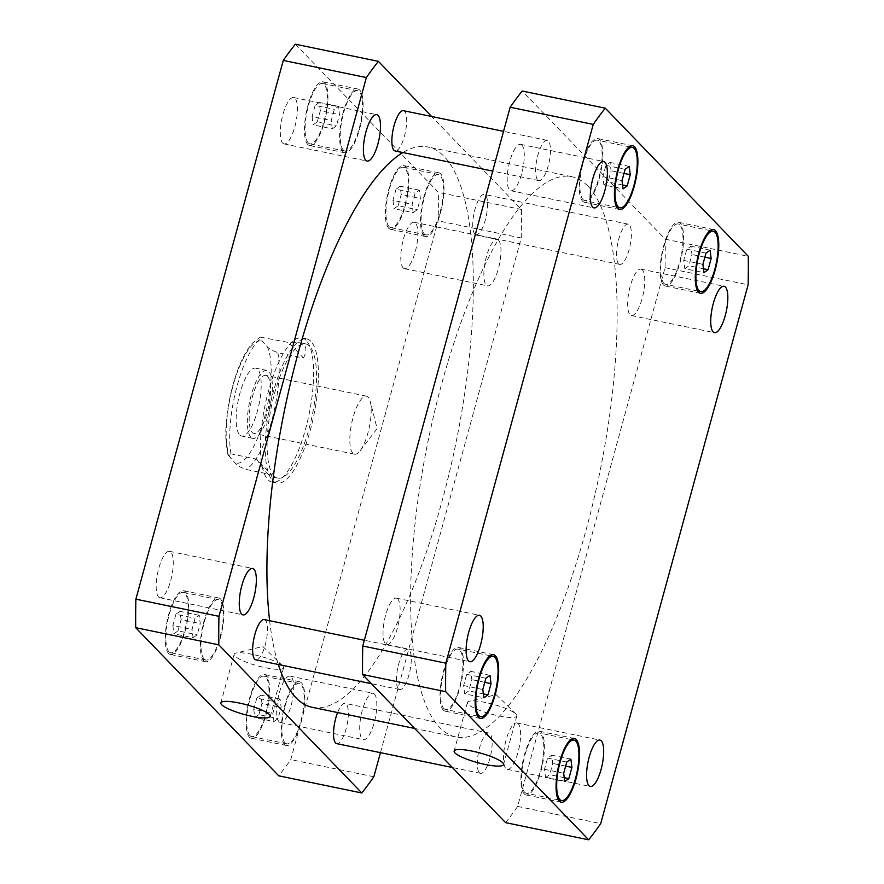 <?xml version="1.0" encoding="UTF-8"?>
<svg xmlns="http://www.w3.org/2000/svg" width="884" height="884" viewBox="0 0 884 884"><rect width="100%" height="100%" fill="white"/><g stroke="black" fill="none" stroke-linecap="round" stroke-linejoin="round"><path stroke-width="0.66" stroke-dasharray="4.42 3.31" d="M485.692 702.526A25.614 4.973 -164.7 0 0 469.238 701.233A25.614 4.973 -164.7 0 0 467.415 702.437A25.614 4.973 -164.7 0 0 490.808 713.985A25.614 4.973 -164.7 0 0 516.82 715.952A25.614 4.973 -164.7 0 0 515.869 713.985A25.614 4.973 -164.7 0 0 485.692 702.526M252.426 654.381A25.614 4.973 -164.7 0 0 235.973 653.077A25.614 4.973 -164.7 0 0 234.161 654.282A25.614 4.973 -164.7 0 0 257.553 665.84A25.614 4.973 -164.7 0 0 283.565 667.796A25.614 4.973 -164.7 0 0 282.615 665.84A25.614 4.973 -164.7 0 0 252.426 654.381M352.849 453.216A29.625 9.039 -78.3 0 1 352.329 420.386A29.625 9.039 -78.3 0 1 366.506 396.165A29.625 9.039 -78.3 0 1 370.297 401.601A29.625 9.039 -78.3 0 1 360.164 450.707A29.625 9.039 -78.3 0 1 354.528 454.188A29.625 9.039 -78.3 0 1 352.849 453.216M250.89 437.226A34.686 10.575 -78.3 0 1 250.282 398.794A34.686 10.575 -78.3 0 1 266.88 370.429A34.686 10.575 -78.3 0 1 270.228 406.541A34.686 10.575 -78.3 0 1 252.857 438.376A34.686 10.575 -78.3 0 1 250.89 437.226M267.532 376.374A29.625 9.039 -78.3 0 1 268.051 409.193A29.625 9.039 -78.3 0 1 253.874 433.414A29.625 9.039 -78.3 0 1 252.194 432.431A29.625 9.039 -78.3 0 1 251.675 399.612A29.625 9.039 -78.3 0 1 265.852 375.391A29.625 9.039 -78.3 0 1 267.532 376.374M239.708 434.917A34.686 10.575 101.7 0 0 241.675 436.066A34.686 10.575 101.7 0 0 259.045 404.231A34.686 10.575 101.7 0 0 255.697 368.12A34.686 10.575 101.7 0 0 239.089 396.485A34.686 10.575 101.7 0 0 239.708 434.917M256.537 459.139C264.515 470.321 269.399 476.178 271.189 476.708L271.532 474.675L245.973 469.404C239.597 467.017 235.951 464.829 235.033 462.84L227.973 454.818L230.967 453.857L256.537 459.139L271.532 474.675M303.455 357.987C306.483 352.119 306.704 347.799 304.118 345.047L298.891 342.495L288.46 342.439L260.338 337.136L262.327 341.346L266.957 346.141C267.874 348.141 271.521 350.329 277.896 352.705L303.455 357.987L288.46 342.439M310.881 341.301A73.659 22.465 101.7 0 0 306.704 338.859A73.659 22.465 101.7 0 0 269.819 406.463A73.659 22.465 101.7 0 0 276.924 483.139A73.659 22.465 101.7 0 0 312.174 422.917A73.659 22.465 101.7 0 0 310.881 341.301M306.096 340.318A73.659 22.465 101.7 0 0 301.919 337.876A73.659 22.465 101.7 0 0 265.023 405.469A73.659 22.465 101.7 0 0 272.139 482.145A73.659 22.465 101.7 0 0 307.389 421.922A73.659 22.465 101.7 0 0 306.096 340.318M309.555 346.174A68.521 20.896 101.7 0 0 305.665 343.898A68.521 20.896 101.7 0 0 271.355 406.773A68.521 20.896 101.7 0 0 277.963 478.1A68.521 20.896 101.7 0 0 310.759 422.088A68.521 20.896 101.7 0 0 309.555 346.174M618.634 263.719A20.553 6.265 101.7 0 0 619.794 264.404A20.553 6.265 101.7 0 0 630.093 245.542A20.553 6.265 101.7 0 0 628.104 224.138A20.553 6.265 101.7 0 0 618.27 240.945A20.553 6.265 101.7 0 0 618.634 263.719M474.841 234.039A20.553 6.265 -78.3 0 1 474.476 211.265A20.553 6.265 -78.3 0 1 484.31 194.458A20.553 6.265 -78.3 0 1 486.299 215.862A20.553 6.265 -78.3 0 1 476.001 234.724A20.553 6.265 -78.3 0 1 474.841 234.039M537.748 179.938A20.553 6.265 101.7 0 0 538.909 180.623A20.553 6.265 101.7 0 0 549.207 161.75A20.553 6.265 101.7 0 0 547.218 140.357A20.553 6.265 101.7 0 0 537.384 157.164A20.553 6.265 101.7 0 0 537.748 179.938M403.435 110.677A20.553 6.265 -78.3 0 1 405.413 132.07A20.553 6.265 -78.3 0 1 395.115 150.943M398.518 688.857A20.553 6.265 101.7 0 0 399.69 689.542A20.553 6.265 101.7 0 0 409.977 670.68A20.553 6.265 101.7 0 0 407.999 649.276A20.553 6.265 101.7 0 0 398.154 666.083A20.553 6.265 101.7 0 0 398.518 688.857M264.205 619.596A20.553 6.265 -78.3 0 1 266.195 640.999A20.553 6.265 -78.3 0 1 255.896 659.862M479.404 772.638A20.553 6.265 101.7 0 0 480.564 773.323A20.553 6.265 101.7 0 0 490.863 754.461A20.553 6.265 101.7 0 0 488.885 733.057A20.553 6.265 101.7 0 0 479.04 749.864A20.553 6.265 101.7 0 0 479.404 772.638M337.611 712.548A20.553 6.265 -78.3 0 1 345.091 703.377A20.553 6.265 -78.3 0 1 347.069 724.781A20.553 6.265 -78.3 0 1 336.782 743.643M374.396 694.039A23.702 7.227 -78.3 0 1 374.816 720.294A23.702 7.227 -78.3 0 1 363.468 739.665A23.702 7.227 -78.3 0 1 362.131 738.88A23.702 7.227 -78.3 0 1 361.711 712.626A23.702 7.227 -78.3 0 1 373.059 693.255A23.702 7.227 -78.3 0 1 374.396 694.039M279.046 721.731A23.702 7.227 101.7 0 0 280.394 722.515A23.702 7.227 101.7 0 0 292.261 700.769A23.702 7.227 101.7 0 0 289.974 676.105A23.702 7.227 101.7 0 0 278.637 695.476A23.702 7.227 101.7 0 0 279.046 721.731M498.543 240.216A23.702 7.227 -78.3 0 1 498.963 266.482A23.702 7.227 -78.3 0 1 487.625 285.852A23.702 7.227 -78.3 0 1 486.277 285.068A23.702 7.227 -78.3 0 1 485.868 258.813A23.702 7.227 -78.3 0 1 497.206 239.431A23.702 7.227 -78.3 0 1 498.543 240.216M403.203 267.918A23.702 7.227 101.7 0 0 404.541 268.703A23.702 7.227 101.7 0 0 416.408 246.956A23.702 7.227 101.7 0 0 414.121 222.282A23.702 7.227 101.7 0 0 402.784 241.663A23.702 7.227 101.7 0 0 403.203 267.918M282.736 143.131A23.702 7.227 101.7 0 0 284.073 143.915A23.702 7.227 101.7 0 0 295.941 122.169A23.702 7.227 101.7 0 0 293.654 97.505A23.702 7.227 101.7 0 0 282.316 116.876A23.702 7.227 101.7 0 0 282.736 143.131M158.579 596.954A23.702 7.227 101.7 0 0 159.927 597.739A23.702 7.227 101.7 0 0 171.794 575.992A23.702 7.227 101.7 0 0 169.507 551.318A23.702 7.227 101.7 0 0 158.17 570.688A23.702 7.227 101.7 0 0 158.579 596.954M332.296 128.843L336.417 125.904L339.489 114.677L338.439 106.389L334.318 109.329L331.246 120.555L332.296 128.843L313.124 124.887L317.245 121.948L336.417 125.904M317.245 121.948L320.317 110.721L339.489 114.677M320.317 110.721L319.268 102.433L338.439 106.389M319.268 102.433L315.146 105.373L334.318 109.329M315.146 105.373L312.074 116.6L331.246 120.555M312.074 116.6L313.124 124.887M193.066 637.762L197.187 634.822L200.259 623.596L199.209 615.308L195.099 618.247L192.027 629.474L193.066 637.762L173.894 633.806L178.016 630.867L197.187 634.822M178.016 630.867L181.087 619.64L200.259 623.596M181.087 619.64L180.038 611.352L199.209 615.308M180.038 611.352L175.927 614.292L195.099 618.247M175.927 614.292L172.855 625.518L192.027 629.474M172.855 625.518L173.894 633.806M273.952 721.554L278.073 718.615L281.145 707.377L280.095 699.089L275.985 702.029L272.913 713.266L273.952 721.554L254.78 717.587L258.901 714.648L278.073 718.615M258.901 714.648L261.973 703.421L281.145 707.377M261.973 703.421L260.924 695.133L280.095 699.089M260.924 695.133L256.813 698.073L275.985 702.029M256.813 698.073L253.741 709.299L272.913 713.266M253.741 709.299L254.78 717.587M413.182 212.624L417.303 209.685L420.375 198.458L419.325 190.171L415.204 193.11L412.132 204.337L413.182 212.624L394.01 208.668L398.132 205.729L417.303 209.685M398.132 205.729L401.203 194.502L420.375 198.458M401.203 194.502L400.154 186.215L419.325 190.171M400.154 186.215L396.032 189.154L415.204 193.11M396.032 189.154L392.96 200.381L412.132 204.337M392.96 200.381L394.01 208.668M343.368 150.092A30.829 9.404 101.7 0 0 345.114 151.109A30.829 9.404 101.7 0 0 360.55 122.81A30.829 9.404 101.7 0 0 357.578 90.72A30.829 9.404 101.7 0 0 342.826 115.926A30.829 9.404 101.7 0 0 343.368 150.092M308.218 142.832A30.829 9.404 -78.3 0 1 307.676 108.666A30.829 9.404 -78.3 0 1 322.428 83.461A30.829 9.404 -78.3 0 1 325.4 115.561A30.829 9.404 -78.3 0 1 309.964 143.86A30.829 9.404 -78.3 0 1 308.218 142.832M342.915 151.705A32.542 9.923 101.7 0 0 344.76 152.788A32.542 9.923 101.7 0 0 361.07 122.92A32.542 9.923 101.7 0 0 357.921 89.041A32.542 9.923 101.7 0 0 342.351 115.649A32.542 9.923 101.7 0 0 342.915 151.705M307.776 144.457A32.542 9.923 101.7 0 0 309.621 145.528A32.542 9.923 101.7 0 0 325.92 115.66A32.542 9.923 101.7 0 0 322.771 81.781A32.542 9.923 101.7 0 0 307.201 108.389A32.542 9.923 101.7 0 0 307.776 144.457M204.138 659.011A30.829 9.404 101.7 0 0 205.884 660.028A30.829 9.404 101.7 0 0 221.332 631.74A30.829 9.404 101.7 0 0 218.348 599.639A30.829 9.404 101.7 0 0 203.596 624.844A30.829 9.404 101.7 0 0 204.138 659.011M168.988 651.751A30.829 9.404 -78.3 0 1 168.446 617.596A30.829 9.404 -78.3 0 1 183.209 592.379A30.829 9.404 -78.3 0 1 186.181 624.48A30.829 9.404 -78.3 0 1 170.734 652.779A30.829 9.404 -78.3 0 1 168.988 651.751M203.696 660.624A32.542 9.923 101.7 0 0 205.541 661.707A32.542 9.923 101.7 0 0 221.84 631.839A32.542 9.923 101.7 0 0 218.702 597.96A32.542 9.923 101.7 0 0 203.121 624.568A32.542 9.923 101.7 0 0 203.696 660.624M168.546 653.375A32.542 9.923 101.7 0 0 170.391 654.458A32.542 9.923 101.7 0 0 186.69 624.59A32.542 9.923 101.7 0 0 183.552 590.7A32.542 9.923 101.7 0 0 167.971 617.319A32.542 9.923 101.7 0 0 168.546 653.375M285.024 742.792A30.829 9.404 101.7 0 0 286.77 743.82A30.829 9.404 101.7 0 0 302.217 715.521A30.829 9.404 101.7 0 0 299.234 683.42A30.829 9.404 101.7 0 0 284.482 708.625A30.829 9.404 101.7 0 0 285.024 742.792M249.874 735.532A30.829 9.404 -78.3 0 1 249.332 701.377A30.829 9.404 -78.3 0 1 264.084 676.172A30.829 9.404 -78.3 0 1 267.067 708.261A30.829 9.404 -78.3 0 1 251.62 736.56A30.829 9.404 -78.3 0 1 249.874 735.532M284.582 744.416A32.542 9.923 101.7 0 0 286.427 745.488A32.542 9.923 101.7 0 0 302.726 715.62A32.542 9.923 101.7 0 0 299.588 681.741A32.542 9.923 101.7 0 0 284.007 708.349A32.542 9.923 101.7 0 0 284.582 744.416M249.432 737.157A32.542 9.923 101.7 0 0 251.277 738.239A32.542 9.923 101.7 0 0 267.576 708.371A32.542 9.923 101.7 0 0 264.438 674.492A32.542 9.923 101.7 0 0 248.857 701.1A32.542 9.923 101.7 0 0 249.432 737.157M424.254 233.873A30.829 9.404 101.7 0 0 426 234.89A30.829 9.404 101.7 0 0 441.436 206.602A30.829 9.404 101.7 0 0 438.464 174.502A30.829 9.404 101.7 0 0 423.712 199.707A30.829 9.404 101.7 0 0 424.254 233.873M389.104 226.613A30.829 9.404 -78.3 0 1 388.562 192.458A30.829 9.404 -78.3 0 1 403.314 167.242A30.829 9.404 -78.3 0 1 406.286 199.342A30.829 9.404 -78.3 0 1 390.85 227.641A30.829 9.404 -78.3 0 1 389.104 226.613M423.801 235.487A32.542 9.923 101.7 0 0 425.646 236.569A32.542 9.923 101.7 0 0 441.956 206.701A32.542 9.923 101.7 0 0 438.807 172.822A32.542 9.923 101.7 0 0 423.237 199.43A32.542 9.923 101.7 0 0 423.801 235.487M388.662 228.238A32.542 9.923 101.7 0 0 390.507 229.321A32.542 9.923 101.7 0 0 406.806 199.452A32.542 9.923 101.7 0 0 403.656 165.562A32.542 9.923 101.7 0 0 388.087 192.182A32.542 9.923 101.7 0 0 388.662 228.238M295.322 44.2L438.342 192.347A419.679 128.003 -78.3 0 1 438.166 220.845L290.77 759.61A419.679 128.003 -78.3 0 1 278.725 775.821M380.452 752.66L521.24 237.995A419.679 128.003 101.7 0 0 521.427 209.497L431.646 116.5M312.273 707.322A286.062 87.251 101.7 0 0 449.171 473.437A286.062 87.251 101.7 0 0 444.155 156.49A286.062 87.251 101.7 0 0 427.933 146.998A286.062 87.251 101.7 0 0 402.883 152.545M269.62 620.712A286.062 87.251 101.7 0 0 278.372 664.503M521.427 209.497L438.342 192.347M521.24 237.995L438.166 220.845M373.855 776.76L290.77 759.61M518.19 723.72A23.702 7.227 101.7 0 0 516.842 722.935A23.702 7.227 101.7 0 0 505.504 742.306A23.702 7.227 101.7 0 0 505.924 768.561A23.702 7.227 101.7 0 0 507.261 769.345A23.702 7.227 101.7 0 0 518.61 749.975A23.702 7.227 101.7 0 0 518.19 723.72M397.723 598.932A23.702 7.227 101.7 0 0 396.375 598.148A23.702 7.227 101.7 0 0 385.037 617.518A23.702 7.227 101.7 0 0 385.457 643.784A23.702 7.227 101.7 0 0 386.794 644.569A23.702 7.227 101.7 0 0 398.132 625.187A23.702 7.227 101.7 0 0 397.723 598.932M521.869 145.12A23.702 7.227 101.7 0 0 520.532 144.335A23.702 7.227 101.7 0 0 509.184 163.706A23.702 7.227 101.7 0 0 509.604 189.961A23.702 7.227 101.7 0 0 510.941 190.745A23.702 7.227 101.7 0 0 522.289 171.374A23.702 7.227 101.7 0 0 521.869 145.12M642.336 269.907A23.702 7.227 101.7 0 0 640.999 269.112A23.702 7.227 101.7 0 0 629.651 288.493A23.702 7.227 101.7 0 0 630.071 314.748A23.702 7.227 101.7 0 0 631.408 315.533A23.702 7.227 101.7 0 0 642.756 296.162A23.702 7.227 101.7 0 0 642.336 269.907M603.905 184.911L608.015 181.971L611.087 170.734L610.048 162.446L605.927 165.385L602.855 176.623L603.905 184.911L623.076 188.867M622.579 184.977L608.015 181.971M623.994 173.397L611.087 170.734M629.22 166.413L610.048 162.446M625.099 169.352L605.927 165.385M622.027 180.579L602.855 176.623M464.675 693.829L468.796 690.89L471.868 679.663L470.818 671.376L466.697 674.315L463.625 685.542L464.675 693.829L483.846 697.785M483.36 693.896L468.796 690.89M484.763 682.326L471.868 679.663M489.99 675.332L470.818 671.376M485.868 678.271L466.697 674.315M482.797 689.498L463.625 685.542M545.561 777.611L549.682 774.671L552.754 763.444L551.704 755.157L547.583 758.096L544.511 769.323L545.561 777.611L564.732 781.566M564.246 777.677L549.682 774.671M565.649 766.108L552.754 763.444M570.876 759.113L551.704 755.157M566.755 762.052L547.583 758.096M563.683 773.279L544.511 769.323M684.791 268.692L688.901 265.752L691.973 254.526L690.934 246.238L686.813 249.178L683.741 260.404L684.791 268.692L703.962 272.648M703.465 268.758L688.901 265.752M704.88 257.189L691.973 254.526M710.106 250.194L690.934 246.238M705.984 253.133L686.813 249.178M702.913 264.36L683.741 260.404M583.009 199.552A30.829 9.404 101.7 0 0 584.766 200.58A30.829 9.404 101.7 0 0 600.203 172.281A30.829 9.404 101.7 0 0 597.23 140.18A30.829 9.404 101.7 0 0 582.479 165.396A30.829 9.404 101.7 0 0 583.009 199.552M582.567 201.176A32.542 9.923 101.7 0 0 584.412 202.259A32.542 9.923 101.7 0 0 600.722 172.391A32.542 9.923 101.7 0 0 597.573 138.512A32.542 9.923 101.7 0 0 582.004 165.12A32.542 9.923 101.7 0 0 582.567 201.176M443.79 708.482A30.829 9.404 101.7 0 0 445.536 709.498A30.829 9.404 101.7 0 0 460.984 681.199A30.829 9.404 101.7 0 0 458 649.11A30.829 9.404 101.7 0 0 443.249 674.315A30.829 9.404 101.7 0 0 443.79 708.482M443.348 710.095A32.542 9.923 101.7 0 0 445.193 711.178A32.542 9.923 101.7 0 0 461.492 681.31A32.542 9.923 101.7 0 0 458.354 647.431A32.542 9.923 101.7 0 0 442.773 674.039A32.542 9.923 101.7 0 0 443.348 710.095M524.676 792.263A30.829 9.404 101.7 0 0 526.422 793.279A30.829 9.404 101.7 0 0 541.87 764.991A30.829 9.404 101.7 0 0 538.886 732.891A30.829 9.404 101.7 0 0 524.135 758.096A30.829 9.404 101.7 0 0 524.676 792.263M524.234 793.876A32.542 9.923 101.7 0 0 526.079 794.959A32.542 9.923 101.7 0 0 542.378 765.091A32.542 9.923 101.7 0 0 539.24 731.212A32.542 9.923 101.7 0 0 523.659 757.82A32.542 9.923 101.7 0 0 524.234 793.876M663.895 283.344A30.829 9.404 101.7 0 0 665.652 284.361A30.829 9.404 101.7 0 0 681.089 256.062A30.829 9.404 101.7 0 0 678.116 223.972A30.829 9.404 101.7 0 0 663.354 249.178A30.829 9.404 101.7 0 0 663.895 283.344M663.453 284.957A32.542 9.923 101.7 0 0 665.298 286.04A32.542 9.923 101.7 0 0 681.597 256.172A32.542 9.923 101.7 0 0 678.459 222.293A32.542 9.923 101.7 0 0 662.889 248.901A32.542 9.923 101.7 0 0 663.453 284.957M505.593 822.65A419.679 128.003 101.7 0 0 517.648 806.44L665.033 267.675A419.679 128.003 101.7 0 0 665.21 239.177L522.201 91.03M587.937 186.17A286.062 87.251 -78.3 0 1 592.965 503.118A286.062 87.251 -78.3 0 1 456.067 737.002A286.062 87.251 -78.3 0 1 428.453 439.204A286.062 87.251 -78.3 0 1 571.727 176.678A286.062 87.251 -78.3 0 1 587.937 186.17M665.033 267.675L748.118 284.825M665.21 239.177L748.295 256.327M517.648 806.44L600.722 823.59M230.404 458.045A62.355 19.017 -78.3 0 1 233.022 385.877A62.355 19.017 -78.3 0 1 262.327 341.346M266.957 346.141A62.355 19.017 -78.3 0 1 264.338 418.32A62.355 19.017 -78.3 0 1 235.033 462.84M230.967 453.857A68.521 20.896 -78.3 0 1 237.221 385.457A68.521 20.896 -78.3 0 1 262.891 337.169M277.896 352.705A68.521 20.896 -78.3 0 1 271.642 421.104A68.521 20.896 -78.3 0 1 245.973 469.404M515.869 713.985L496.101 694.636L469.238 701.233M467.415 702.437L454.122 751.057M516.82 715.952L503.515 764.572M282.615 665.84L262.846 646.48L235.973 653.077M234.161 654.282L220.856 702.902M283.565 667.796L270.261 716.427M360.164 450.707L377.125 428.607L370.297 401.601M266.88 370.429L255.697 368.12M252.857 438.376L241.675 436.066M366.506 396.165L265.852 375.391M354.528 454.188L253.874 433.414M227.973 454.818C224.58 440.243 225.144 421.546 229.663 398.728C232.437 385.225 236.172 373.114 240.868 362.385C244.514 354.075 248.481 347.567 252.758 342.848L260.327 337.147M272.139 482.145L276.924 483.139M301.919 337.876L306.704 338.859M305.665 343.898L298.891 342.495M277.963 478.1L271.189 476.708M628.104 224.138L484.31 194.458M619.794 264.404L476.001 234.724M547.218 140.357L503.548 131.34M538.909 180.623L492.686 171.076M407.999 649.276L364.33 640.259M399.69 689.542L371.468 683.719M488.885 733.057L345.091 703.377M480.564 773.323L452.354 767.5M280.394 722.515L363.468 739.665M289.974 676.105L373.059 693.255M404.541 268.703L487.625 285.852M414.121 222.282L497.206 239.431M284.073 143.915L367.158 161.065M293.654 97.505L376.739 114.655M159.927 597.739L243.001 614.888M169.507 551.318L252.592 568.467M357.578 90.72L322.428 83.461M345.114 151.109L309.964 143.86M357.921 89.041L322.771 81.781M344.76 152.788L309.621 145.528M218.348 599.639L183.209 592.379M205.884 660.028L170.734 652.779M218.702 597.96L183.552 590.7M205.541 661.707L170.391 654.458M299.234 683.42L264.084 676.172M286.77 743.82L251.62 736.56M299.588 681.741L264.438 674.492M286.427 745.488L251.277 738.239M438.464 174.502L403.314 167.242M426 234.89L390.85 227.641M438.807 172.822L403.656 165.562M425.646 236.569L390.507 229.321M507.261 769.345L590.346 786.495M516.842 722.935L599.927 740.085M386.794 644.569L469.879 661.718M396.375 598.148L479.459 615.297M510.941 190.745L594.026 207.895M520.532 144.335L603.606 161.485M631.408 315.533L714.493 332.682M640.999 269.112L724.073 286.261M629.264 146.799L597.23 140.18M616.8 207.188L584.766 200.58M632.723 145.761L597.573 138.512M619.562 209.508L584.412 202.259M490.045 655.718L458 649.11M477.57 716.117L445.536 709.498M493.493 654.679L458.354 647.431M480.344 718.438L445.193 711.178M570.92 739.499L538.886 732.891M558.456 799.898L526.422 793.279M574.379 738.471L539.24 731.212M561.229 802.219L526.079 794.959M710.15 230.58L678.116 223.972M697.686 290.98L665.652 284.361M713.609 229.542L678.459 222.293M700.448 293.3L665.298 286.04M571.727 176.678L427.933 146.998M456.067 737.002L414.651 728.449"/><path stroke-width="1.33" d="M472.387 751.146A25.614 4.973 15.3 0 1 503.515 764.572A25.614 4.973 15.3 0 1 477.504 762.616A25.614 4.973 15.3 0 1 454.122 751.057A25.614 4.973 15.3 0 1 472.387 751.146M239.122 703.001A25.614 4.973 15.3 0 1 270.261 716.427A25.614 4.973 15.3 0 1 244.249 714.46A25.614 4.973 15.3 0 1 220.856 702.902A25.614 4.973 15.3 0 1 239.122 703.001M492.686 171.076L395.115 150.943A20.553 6.265 -78.3 0 1 393.955 150.258A20.553 6.265 -78.3 0 1 393.59 127.484A20.553 6.265 -78.3 0 1 403.435 110.677L503.548 131.34M371.468 683.719L255.896 659.862A20.553 6.265 -78.3 0 1 254.725 659.177A20.553 6.265 -78.3 0 1 254.371 636.403A20.553 6.265 -78.3 0 1 264.205 619.596L364.33 640.259M452.354 767.5L336.782 743.643A20.553 6.265 -78.3 0 1 335.611 742.958A20.553 6.265 -78.3 0 1 337.611 712.548M378.076 115.439A23.702 7.227 -78.3 0 1 378.496 141.694A23.702 7.227 -78.3 0 1 367.158 161.065A23.702 7.227 -78.3 0 1 365.81 160.28A23.702 7.227 -78.3 0 1 365.39 134.025A23.702 7.227 -78.3 0 1 376.739 114.655A23.702 7.227 -78.3 0 1 378.076 115.439M253.929 569.252A23.702 7.227 -78.3 0 1 254.349 595.507A23.702 7.227 -78.3 0 1 243.001 614.888A23.702 7.227 -78.3 0 1 241.663 614.093A23.702 7.227 -78.3 0 1 241.244 587.838A23.702 7.227 -78.3 0 1 252.592 568.467A23.702 7.227 -78.3 0 1 253.929 569.252M361.799 792.97L278.725 775.821L135.705 627.673A419.679 128.003 -78.3 0 1 135.882 599.175L283.278 60.41A419.679 128.003 -78.3 0 1 295.322 44.2L378.407 61.35A419.679 128.003 101.7 0 0 366.352 77.56L218.967 616.325A419.679 128.003 101.7 0 0 218.79 644.823L361.799 792.97A419.679 128.003 101.7 0 0 373.855 776.76L380.452 752.66M431.646 116.5L378.407 61.35M402.883 152.545A286.062 87.251 101.7 0 0 300.682 344.042A286.062 87.251 101.7 0 0 269.62 620.712M278.372 664.503A286.062 87.251 101.7 0 0 312.273 707.322L414.651 728.449M218.79 644.823L135.705 627.673M218.967 616.325L135.882 599.175M366.352 77.56L283.278 60.41M588.998 785.71A23.702 7.227 -78.3 0 1 588.578 759.455A23.702 7.227 -78.3 0 1 599.927 740.085A23.702 7.227 -78.3 0 1 602.214 764.748A23.702 7.227 -78.3 0 1 590.346 786.495A23.702 7.227 -78.3 0 1 588.998 785.71M468.531 660.923A23.702 7.227 -78.3 0 1 468.111 634.668A23.702 7.227 -78.3 0 1 479.459 615.297A23.702 7.227 -78.3 0 1 481.747 639.961A23.702 7.227 -78.3 0 1 469.879 661.718A23.702 7.227 -78.3 0 1 468.531 660.923M592.678 207.11A23.702 7.227 -78.3 0 1 592.269 180.855A23.702 7.227 -78.3 0 1 603.606 161.485A23.702 7.227 -78.3 0 1 605.894 186.148A23.702 7.227 -78.3 0 1 594.026 207.895A23.702 7.227 -78.3 0 1 592.678 207.11M713.145 331.898A23.702 7.227 -78.3 0 1 712.736 305.643A23.702 7.227 -78.3 0 1 724.073 286.261A23.702 7.227 -78.3 0 1 726.361 310.936A23.702 7.227 -78.3 0 1 714.493 332.682A23.702 7.227 -78.3 0 1 713.145 331.898M627.187 185.927L623.076 188.867L622.027 180.579L625.099 169.352L629.22 166.413L630.259 174.7L627.187 185.927L622.579 184.977M630.259 174.7L623.994 173.397M487.968 694.846L483.846 697.785L482.797 689.498L485.868 678.271L489.99 675.332L491.04 683.619L487.968 694.846L483.36 693.896M491.04 683.619L484.763 682.326M568.854 778.627L564.732 781.566L563.683 773.279L566.755 762.052L570.876 759.113L571.926 767.4L568.854 778.627L564.246 777.677M571.926 767.4L565.649 766.108M708.073 269.708L703.962 272.648L702.913 264.36L705.984 253.133L710.106 250.194L711.145 258.482L708.073 269.708L703.465 268.758M711.145 258.482L704.88 257.189M618.159 206.812A30.829 9.404 101.7 0 0 619.916 207.828A30.829 9.404 101.7 0 0 635.353 179.54A30.829 9.404 101.7 0 0 632.38 147.44A30.829 9.404 101.7 0 0 617.618 172.645A30.829 9.404 101.7 0 0 618.159 206.812M617.717 208.436A32.542 9.923 -78.3 0 1 617.154 172.369A32.542 9.923 -78.3 0 1 632.723 145.761A32.542 9.923 -78.3 0 1 635.861 179.64A32.542 9.923 -78.3 0 1 619.562 209.508A32.542 9.923 -78.3 0 1 617.717 208.436M478.94 715.731A30.829 9.404 101.7 0 0 480.686 716.758A30.829 9.404 101.7 0 0 496.134 688.459A30.829 9.404 101.7 0 0 493.15 656.359A30.829 9.404 101.7 0 0 478.399 681.575A30.829 9.404 101.7 0 0 478.94 715.731M478.498 717.355A32.542 9.923 -78.3 0 1 477.924 681.299A32.542 9.923 -78.3 0 1 493.493 654.679A32.542 9.923 -78.3 0 1 496.642 688.57A32.542 9.923 -78.3 0 1 480.344 718.438A32.542 9.923 -78.3 0 1 478.498 717.355M559.826 799.512A30.829 9.404 101.7 0 0 561.572 800.539A30.829 9.404 101.7 0 0 577.009 772.24A30.829 9.404 101.7 0 0 574.036 740.14A30.829 9.404 101.7 0 0 559.285 765.356A30.829 9.404 101.7 0 0 559.826 799.512M559.384 801.136A32.542 9.923 -78.3 0 1 558.81 765.08A32.542 9.923 -78.3 0 1 574.379 738.471A32.542 9.923 -78.3 0 1 577.528 772.351A32.542 9.923 -78.3 0 1 561.229 802.219A32.542 9.923 -78.3 0 1 559.384 801.136M699.045 290.593A30.829 9.404 101.7 0 0 700.791 291.621A30.829 9.404 101.7 0 0 716.239 263.322A30.829 9.404 101.7 0 0 713.266 231.221A30.829 9.404 101.7 0 0 698.504 256.437A30.829 9.404 101.7 0 0 699.045 290.593M698.603 292.217A32.542 9.923 -78.3 0 1 698.04 256.161A32.542 9.923 -78.3 0 1 713.609 229.542A32.542 9.923 -78.3 0 1 716.747 263.432A32.542 9.923 -78.3 0 1 700.448 293.3A32.542 9.923 -78.3 0 1 698.603 292.217M748.295 256.327A419.679 128.003 -78.3 0 1 748.118 284.825L600.722 823.59A419.679 128.003 -78.3 0 1 588.678 839.8L445.658 691.653A419.679 128.003 -78.3 0 1 445.834 663.155L593.23 124.39A419.679 128.003 -78.3 0 1 605.275 108.18L748.295 256.327M605.275 108.18L522.201 91.03A419.679 128.003 101.7 0 0 510.145 107.24L362.76 646.005A419.679 128.003 101.7 0 0 362.573 674.503L505.593 822.65L588.678 839.8M362.573 674.503L445.658 691.653M362.76 646.005L445.834 663.155M510.145 107.24L593.23 124.39M632.38 147.44L629.264 146.799M619.916 207.828L616.8 207.188M493.15 656.359L490.045 655.718M480.686 716.758L477.57 716.117M574.036 740.14L570.92 739.499M561.572 800.539L558.456 799.898M713.266 231.221L710.15 230.58M700.791 291.621L697.686 290.98"/></g></svg>
